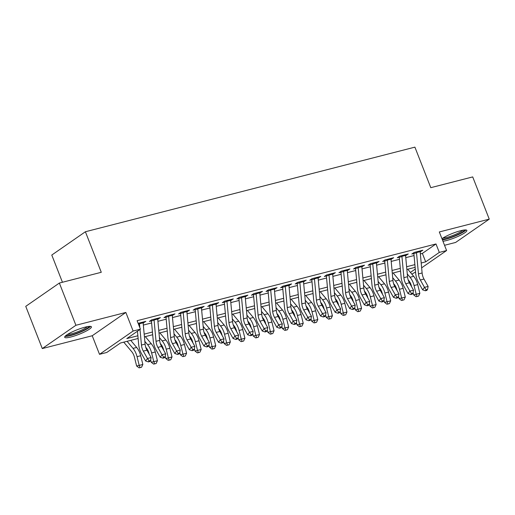 <?xml version="1.0" encoding="UTF-8"?>
<svg xmlns="http://www.w3.org/2000/svg" width="515" height="515" viewBox="0 0 515 515"><rect width="100%" height="100%" fill="white"/><g stroke="black" fill="none" stroke-linecap="round" stroke-linejoin="round"><path stroke-width="0.77" d="M70.973 336.965A14.362 2.446 158.6 0 0 84.949 331.699A14.362 2.446 158.6 0 0 91.425 326.813A14.362 2.446 158.6 0 0 85.142 327.141A14.362 2.446 158.6 0 0 71.167 332.413A14.362 2.446 158.6 0 0 64.69 337.293A14.362 2.446 158.6 0 0 70.973 336.965M442.958 241.265A14.362 2.446 158.6 0 0 446.402 240.563A14.362 2.446 158.6 0 0 460.378 235.291A14.362 2.446 158.6 0 0 466.86 230.411A14.362 2.446 158.6 0 0 460.577 230.739A14.362 2.446 158.6 0 0 441.954 238.69M138.117 338.471L120.433 343.009L106.805 352.453L99.511 354.326L133.128 331.029L140.415 329.156L126.793 338.6L137.865 335.761M92.23 335.748L125.847 312.451L75.911 325.274L59.36 283.05L25.75 306.348L42.294 348.571L92.23 335.748L99.511 354.326M62.444 282.259L51.783 255.047L85.393 231.75L414.903 147.142L430.785 187.679L472.706 176.915L489.25 219.139L439.314 231.956L446.595 250.535L421.637 267.839M444.535 245.288L455.64 242.436L489.25 219.139M415.566 272.042L411.846 274.128M75.911 325.274L42.294 348.571M143.151 323.027L145.829 321.347L138.129 323.323M157.732 319.281L160.41 317.601L151.661 319.847L149.389 321.424L154.088 320.221M172.313 315.541L174.991 313.86L166.242 316.107L163.97 317.678L168.663 316.474M186.894 311.794L189.572 310.114L180.823 312.36L178.551 313.938L183.243 312.727M201.468 308.047L204.152 306.374L195.404 308.62L193.131 310.191L197.824 308.987M216.049 304.307L218.727 302.627L209.985 304.874L207.712 306.451L212.405 305.241M230.63 300.56L233.308 298.887L224.559 301.127L222.293 302.704L226.986 301.5M245.211 296.82L247.889 295.14L239.14 297.387L236.868 298.957L241.567 297.754M259.792 293.074L262.47 291.393L253.721 293.64L251.449 295.217L256.148 294.014M274.373 289.333L277.051 287.653L268.302 289.9L266.03 291.471L270.723 290.267M288.947 285.587L291.632 283.907L282.883 286.153L280.611 287.731L285.304 286.527M303.528 281.847L306.206 280.166L297.464 282.413L295.192 283.984L299.885 282.78M318.109 278.1L320.787 276.42L312.039 278.667L309.773 280.244L314.465 279.033M332.69 274.353L335.368 272.68L326.619 274.926L324.347 276.497L329.046 275.293M347.271 270.613L349.949 268.933L341.2 271.18L338.928 272.757L343.627 271.547M361.852 266.867L364.53 265.186L355.781 267.433L353.509 269.01L358.202 267.806M376.426 263.126L379.111 261.446L370.362 263.693L368.09 265.264L372.783 264.06M391.007 259.38L393.685 257.7L384.943 259.946L382.671 261.523L387.364 260.32M405.588 255.64L408.266 253.959L399.518 256.206L397.252 257.777L401.945 256.573M420.356 253.927L422.371 253.412L435.993 243.962L137.106 320.71L140.415 329.156M143.337 325.062L151.61 322.937M157.918 321.315L166.191 319.191M172.499 317.568L180.771 315.45M187.08 313.828L195.346 311.704M201.655 310.082L209.927 307.957M216.236 306.341L224.508 304.217M230.817 302.595L239.089 300.47M245.398 298.855L253.67 296.73M259.978 295.108L268.251 292.984M274.559 291.361L282.825 289.243M289.134 287.621L297.406 285.497M303.715 283.874L311.987 281.75M318.296 280.134L326.568 278.01M332.877 276.388L341.149 274.263M347.458 272.647L355.73 270.523M362.039 268.901L370.304 266.776M376.62 265.161L384.885 263.036M391.194 261.414L399.466 259.29M405.775 257.667L414.047 255.549M420.169 251.893L422.847 250.213L414.099 252.459L411.826 254.037L416.526 252.826M138.484 324.225L139.507 323.961M125.847 312.451L133.128 331.029M435.993 243.962L439.308 252.408L446.595 250.535M59.36 283.05L101.281 272.287L85.393 231.75M415.135 267.337L406.863 269.461M400.554 271.083L392.282 273.201M385.973 274.823L377.701 276.948M371.392 278.57L363.12 280.694M356.811 282.31L348.546 284.435M342.23 286.057L333.965 288.181M327.656 289.797L319.384 291.921M313.075 293.544L304.803 295.668M298.494 297.29L290.222 299.408M283.913 301.03L275.641 303.155M269.332 304.777L261.066 306.901M254.751 308.517L246.485 310.642M240.177 312.264L231.905 314.388M225.596 316.004L217.324 318.128M211.015 319.751L202.743 321.875M196.434 323.491L188.162 325.615M181.853 327.237L173.587 329.362M167.272 330.984L159.006 333.102M152.697 334.724L144.425 336.849M410.423 272.429L415.29 269.055M421.193 263.004L425.68 261.852L439.308 252.408M144.174 334.138L152.446 332.014M158.755 330.392L167.027 328.274M173.336 326.652L181.602 324.527M187.917 322.905L196.183 320.781M202.492 319.165L210.764 317.04M217.073 315.418L225.345 313.294M231.653 311.678L239.926 309.554M246.234 307.931L254.507 305.807M260.815 304.185L269.081 302.067M275.396 300.445L283.662 298.32M289.971 296.698L298.243 294.574M304.552 292.958L312.824 290.833M319.133 289.211L327.405 287.087M333.714 285.471L341.986 283.347M348.295 281.724L356.56 279.6M362.875 277.984L371.141 275.86M377.45 274.238L385.722 272.113M392.031 270.491L400.303 268.373M406.612 266.751L414.884 264.626M422.371 253.412L425.68 261.852M420.227 250.889L420.575 251.79M405.646 254.629L405.994 255.53M391.065 258.376L391.419 259.277M376.484 262.122L376.838 263.017M361.903 265.862L362.257 266.764M347.322 269.609L347.677 270.51M332.742 273.349L333.096 274.25M318.167 277.096L318.515 277.997M303.586 280.836L303.94 281.737M289.005 284.583L289.359 285.484M274.424 288.329L274.778 289.224M259.843 292.069L260.197 292.971M245.262 295.816L245.616 296.717M230.688 299.556L231.035 300.457M216.107 303.303L216.461 304.204M201.526 307.043L201.88 307.944M186.945 310.79L187.299 311.691M172.364 314.53L172.718 315.431M157.783 318.276L158.137 319.178M143.209 322.023L143.556 322.918M420.053 250.934A6.444 3.708 75.6 0 1 420.15 251.668L422.113 272.976A9.206 5.298 -104.4 0 0 423.98 279.053L428.12 286.417L424.476 287.357L426.117 289.778L425.377 290.763L426.832 290.389L427.572 289.404L426.117 289.778M416.41 251.867A6.444 3.708 75.6 0 1 416.5 252.608L418.463 273.916A9.206 5.298 -104.4 0 0 420.33 279.993L424.476 287.357L422.628 289.829L418.483 282.465A13.808 7.95 75.6 0 1 415.689 273.349L413.86 253.515M422.628 289.829L425.377 290.763M427.572 289.404L428.12 286.417M408.144 279.832L408.801 280.617A9.206 5.298 75.6 0 1 411.472 286.128L411.633 286.778M413.088 292.629L413.642 294.863L416.223 294.265L414.054 285.535A13.808 7.95 -104.4 0 0 410.043 277.263L407.275 273.954M417.118 296.486L416.223 294.265L419.867 293.331L418.579 296.112L417.118 296.486L416.088 296.724L413.642 294.863M419.867 293.331L417.704 284.595A13.808 7.95 -104.4 0 0 413.687 276.323L407.751 269.236M464.549 229.98A12.424 2.118 -21.4 0 1 458.427 234.228A12.424 2.118 -21.4 0 1 446.827 238.554A12.424 2.118 -21.4 0 1 442.16 239.218M442.939 238.033A11.504 1.963 158.6 0 0 446.949 237.389A11.504 1.963 158.6 0 0 462.85 230.231M442.424 239.887A14.266 2.433 158.6 0 0 445.919 239.179A14.266 2.433 158.6 0 0 465.94 229.967M89.121 326.381A12.424 2.118 -21.4 0 1 89.114 326.388A12.424 2.118 -21.4 0 1 78.286 332.684A12.424 2.118 -21.4 0 1 66.087 335.407M67.504 334.435A11.504 1.963 158.6 0 0 77.913 331.686A11.504 1.963 158.6 0 0 87.415 326.632M65.057 336.34A14.266 2.433 158.6 0 0 78.415 332.967A14.266 2.433 158.6 0 0 90.505 326.368M405.472 254.674A6.444 3.708 75.6 0 1 405.569 255.414L407.532 276.722A9.206 5.298 -104.4 0 0 409.399 282.799L413.539 290.164L409.895 291.097L411.536 293.518L410.796 294.509L412.251 294.136L412.991 293.144L411.536 293.518M401.829 255.614A6.444 3.708 75.6 0 1 401.925 256.348L403.889 277.656A9.206 5.298 -104.4 0 0 405.749 283.733L409.895 291.097L408.047 293.569L403.908 286.205A13.808 7.95 75.6 0 1 401.108 277.096L399.28 257.255M408.047 293.569L410.796 294.509M412.991 293.144L413.539 290.164M390.891 258.421A6.444 3.708 75.6 0 1 390.988 259.154L392.951 280.469A9.206 5.298 -104.4 0 0 394.818 286.54L398.958 293.904L395.314 294.844L396.956 297.264L396.215 298.249L397.677 297.876L398.41 296.891L396.956 297.264M387.248 259.354A6.444 3.708 75.6 0 1 387.344 260.094L389.308 281.402A9.206 5.298 -104.4 0 0 391.175 287.479L395.314 294.844L393.466 297.316L389.327 289.951A13.808 7.95 75.6 0 1 386.527 280.836L384.699 261.002M393.466 297.316L396.215 298.249M398.41 296.891L398.958 293.904M376.317 262.161A6.444 3.708 75.6 0 1 376.407 262.901L378.37 284.209A9.206 5.298 -104.4 0 0 380.237 290.286L384.377 297.651L380.733 298.584L382.375 301.005L381.634 301.996L383.096 301.623L383.83 300.631L382.375 301.005M372.667 263.101A6.444 3.708 75.6 0 1 372.763 263.834L374.727 285.143A9.206 5.298 -104.4 0 0 376.594 291.22L380.733 298.584L378.885 301.063L374.746 293.692A13.808 7.95 75.6 0 1 371.946 284.583L370.118 264.742M378.885 301.063L381.634 301.996M383.83 300.631L384.377 297.651M361.736 265.907A6.444 3.708 75.6 0 1 361.826 266.641L363.79 287.956A9.206 5.298 -104.4 0 0 365.656 294.026L369.796 301.397L366.152 302.331L367.794 304.751L367.053 305.743L368.515 305.363L369.255 304.378L367.794 304.751M358.092 266.841A6.444 3.708 75.6 0 1 358.183 267.581L360.146 288.889A9.206 5.298 -104.4 0 0 362.013 294.966L366.152 302.331L364.305 304.803L360.165 297.438A13.808 7.95 75.6 0 1 357.365 288.323L355.537 268.489M364.305 304.803L367.053 305.743M369.255 304.378L369.796 301.397M393.563 283.578L394.22 284.357A9.206 5.298 75.6 0 1 396.898 289.874L397.059 290.524M398.507 296.37L399.061 298.603L401.642 298.011L399.479 289.276A13.808 7.95 -104.4 0 0 395.462 281.003L392.694 277.701M402.543 300.232L401.642 298.011L405.292 297.071L403.998 299.859L402.543 300.232L401.507 300.47L399.061 298.603M405.292 297.071L403.123 288.342A13.808 7.95 -104.4 0 0 399.106 280.07L393.17 272.976M378.982 287.319L379.639 288.104A9.206 5.298 75.6 0 1 382.317 293.614L382.478 294.265M383.926 300.116L384.48 302.35L387.068 301.751L384.898 293.022A13.808 7.95 -104.4 0 0 380.881 284.75L378.119 281.447M387.962 303.972L387.068 301.751L390.711 300.818L389.417 303.599L387.962 303.972L386.926 304.211L384.48 302.35M390.711 300.818L388.542 292.082A13.808 7.95 -104.4 0 0 384.525 283.81L378.589 276.722M364.401 291.065L365.058 291.844A9.206 5.298 75.6 0 1 367.736 297.361L367.897 298.011M369.345 303.856L369.905 306.097L372.487 305.498L370.317 296.762A13.808 7.95 -104.4 0 0 366.3 288.49L363.539 285.188M373.381 307.719L372.487 305.498L376.13 304.565L374.836 307.346L373.381 307.719L372.345 307.957L369.905 306.097M376.13 304.565L373.961 295.829A13.808 7.95 -104.4 0 0 369.95 287.557L364.008 280.463M349.827 294.805L350.477 295.591A9.206 5.298 75.6 0 1 353.155 301.108L353.316 301.758M354.771 307.603L355.324 309.837L357.906 309.238L355.736 300.509A13.808 7.95 -104.4 0 0 351.726 292.237L348.958 288.934M358.801 311.459L357.906 309.238L361.549 308.305L360.255 311.086L358.801 311.459L357.771 311.704L355.324 309.837M361.549 308.305L359.38 299.569A13.808 7.95 -104.4 0 0 355.369 291.303L349.428 284.209M347.155 269.654A6.444 3.708 75.6 0 1 347.252 270.388L349.215 291.696A9.206 5.298 -104.4 0 0 351.076 297.773L355.221 305.138L351.571 306.077L353.213 308.491L352.479 309.483L353.934 309.109L354.674 308.118L353.213 308.491M343.511 270.587A6.444 3.708 75.6 0 1 343.602 271.321L345.565 292.636A9.206 5.298 -104.4 0 0 347.432 298.706L351.571 306.077L349.73 308.549L345.584 301.185A13.808 7.95 75.6 0 1 342.79 292.069L340.962 272.235M349.73 308.549L352.479 309.483M354.674 308.118L355.221 305.138M335.246 298.552L335.902 299.331A9.206 5.298 75.6 0 1 338.574 304.848L338.735 305.498M340.19 311.343L340.743 313.584L343.325 312.985L341.155 304.249A13.808 7.95 -104.4 0 0 337.145 295.983L334.377 292.675M344.22 315.206L343.325 312.985L346.968 312.051L345.681 314.832L344.22 315.206L343.19 315.444L340.743 313.584M346.968 312.051L344.805 303.316A13.808 7.95 -104.4 0 0 340.788 295.043L334.853 287.949M332.574 273.394A6.444 3.708 75.6 0 1 332.671 274.135L334.634 295.443A9.206 5.298 -104.4 0 0 336.501 301.52L340.64 308.884L336.997 309.818L338.638 312.238L337.898 313.229L339.353 312.856L340.093 311.865L338.638 312.238M328.93 274.328A6.444 3.708 75.6 0 1 329.021 275.068L330.984 296.376A9.206 5.298 -104.4 0 0 332.851 302.453L336.997 309.818L335.149 312.29L331.003 304.925A13.808 7.95 75.6 0 1 328.209 295.81L326.381 275.976M335.149 312.29L337.898 313.229M340.093 311.865L340.64 308.884M320.665 302.299L321.321 303.078A9.206 5.298 75.6 0 1 323.993 308.594L324.154 309.245M325.609 315.09L326.162 317.324L328.744 316.731L326.574 307.996A13.808 7.95 -104.4 0 0 322.564 299.724L319.796 296.421M329.639 318.952L328.744 316.731L332.387 315.792L331.1 318.573L329.639 318.952L328.609 319.191L326.162 317.324M332.387 315.792L330.224 307.062A13.808 7.95 -104.4 0 0 326.207 298.79L320.272 291.696M317.993 277.141A6.444 3.708 75.6 0 1 318.09 277.875L320.053 299.183A9.206 5.298 -104.4 0 0 321.92 305.26L326.059 312.624L322.416 313.564L324.057 315.985L323.317 316.97L324.772 316.596L325.512 315.605L324.057 315.985M314.35 278.074A6.444 3.708 75.6 0 1 314.446 278.808L316.41 300.123A9.206 5.298 -104.4 0 0 318.27 306.2L322.416 313.564L320.568 316.036L316.429 308.672A13.808 7.95 75.6 0 1 313.629 299.556L311.8 279.722M320.568 316.036L323.317 316.97M325.512 315.605L326.059 312.624M306.084 306.039L306.74 306.824A9.206 5.298 75.6 0 1 309.418 312.335L309.579 312.985M311.028 318.83L311.581 321.07L314.163 320.472L312 311.742A13.808 7.95 -104.4 0 0 307.983 303.47L305.215 300.161M315.058 322.693L314.163 320.472L317.813 319.538L316.519 322.319L315.058 322.693L314.028 322.931L311.581 321.07M317.813 319.538L315.644 310.803A13.808 7.95 -104.4 0 0 311.627 302.53L305.691 295.436M303.412 280.881A6.444 3.708 75.6 0 1 303.509 281.621L305.472 302.929A9.206 5.298 -104.4 0 0 307.339 309.006L311.478 316.371L307.835 317.304L309.476 319.725L308.736 320.716L310.197 320.343L310.931 319.351L309.476 319.725M299.769 281.821A6.444 3.708 75.6 0 1 299.865 282.555L301.829 303.863A9.206 5.298 -104.4 0 0 303.696 309.94L307.835 317.304L305.987 319.776L301.848 312.412A13.808 7.95 75.6 0 1 299.048 303.303L297.219 283.462M305.987 319.776L308.736 320.716M310.931 319.351L311.478 316.371M291.503 309.785L292.159 310.564A9.206 5.298 75.6 0 1 294.838 316.081L294.998 316.731M296.447 322.577L297.001 324.811L299.588 324.218L297.419 315.483A13.808 7.95 -104.4 0 0 293.402 307.21L290.64 303.908M300.483 326.439L299.588 324.218L303.232 323.278L301.938 326.066L300.483 326.439L299.447 326.677L297.001 324.811M303.232 323.278L301.063 314.549A13.808 7.95 -104.4 0 0 297.046 306.277L291.11 299.183M288.838 284.628A6.444 3.708 75.6 0 1 288.928 285.361L290.891 306.67A9.206 5.298 -104.4 0 0 292.758 312.747L296.898 320.111L293.254 321.051L294.895 323.472L294.155 324.456L295.616 324.083L296.35 323.098L294.895 323.472M285.188 285.561A6.444 3.708 75.6 0 1 285.284 286.301L287.248 307.61A9.206 5.298 -104.4 0 0 289.115 313.687L293.254 321.051L291.406 323.523L287.267 316.159A13.808 7.95 75.6 0 1 284.467 307.043L282.638 287.209M291.406 323.523L294.155 324.456M296.35 323.098L296.898 320.111M276.922 313.526L277.579 314.311A9.206 5.298 75.6 0 1 280.257 319.821L280.418 320.472M281.866 326.323L282.426 328.557L285.007 327.958L282.838 319.229A13.808 7.95 -104.4 0 0 278.821 310.957L276.059 307.655M285.902 330.179L285.007 327.958L288.651 327.025L287.357 329.806L285.902 330.179L284.866 330.418L282.426 328.557M288.651 327.025L286.482 318.289A13.808 7.95 -104.4 0 0 282.471 310.017L276.529 302.929M274.257 288.368A6.444 3.708 75.6 0 1 274.347 289.108L276.31 310.416A9.206 5.298 -104.4 0 0 278.177 316.493L282.317 323.858L278.673 324.791L280.315 327.212L279.574 328.203L281.036 327.83L281.776 326.838L280.315 327.212M270.613 289.308A6.444 3.708 75.6 0 1 270.703 290.042L272.667 311.35A9.206 5.298 -104.4 0 0 274.534 317.427L278.673 324.791L276.825 327.27L272.686 319.899A13.808 7.95 75.6 0 1 269.886 310.79L268.058 290.949M276.825 327.27L279.574 328.203M281.776 326.838L282.317 323.858M262.347 317.272L262.998 318.051A9.206 5.298 75.6 0 1 265.676 323.568L265.837 324.218M267.291 330.064L267.845 332.304L270.427 331.705L268.257 322.969A13.808 7.95 -104.4 0 0 264.247 314.697L261.478 311.395M271.321 333.926L270.427 331.705L274.07 330.765L272.776 333.553L271.321 333.926L270.291 334.164L267.845 332.304M274.07 330.765L271.901 322.036A13.808 7.95 -104.4 0 0 267.89 313.764L261.948 306.67M259.676 292.114A6.444 3.708 75.6 0 1 259.772 292.848L261.729 314.163A9.206 5.298 -104.4 0 0 263.596 320.233L267.742 327.604L264.092 328.538L265.734 330.958L265 331.943L266.455 331.57L267.195 330.585L265.734 330.958M256.032 293.048A6.444 3.708 75.6 0 1 256.122 293.788L258.086 315.096A9.206 5.298 -104.4 0 0 259.953 321.173L264.092 328.538L262.251 331.01L258.105 323.645A13.808 7.95 75.6 0 1 255.305 314.53L253.483 294.696M262.251 331.01L265 331.943M267.195 330.585L267.742 327.604M247.767 321.012L248.423 321.798A9.206 5.298 75.6 0 1 251.095 327.308L251.256 327.958M252.711 333.81L253.264 336.044L255.846 335.445L253.676 326.716A13.808 7.95 -104.4 0 0 249.666 318.444L246.897 315.141M256.74 337.666L255.846 335.445L259.489 334.512L258.202 337.293L256.74 337.666L255.71 337.904L253.264 336.044M259.489 334.512L257.326 325.776A13.808 7.95 -104.4 0 0 253.309 317.51L247.374 310.416M245.095 295.855A6.444 3.708 75.6 0 1 245.192 296.595L247.155 317.903A9.206 5.298 -104.4 0 0 249.022 323.98L253.161 331.345L249.518 332.278L251.153 334.699L250.419 335.69L251.874 335.317L252.614 334.325L251.153 334.699M241.451 296.795A6.444 3.708 75.6 0 1 241.541 297.528L243.505 318.843A9.206 5.298 -104.4 0 0 245.372 324.914L249.518 332.278L247.67 334.756L243.524 327.386A13.808 7.95 75.6 0 1 240.73 318.276L238.902 298.436M247.67 334.756L250.419 335.69M252.614 334.325L253.161 331.345M233.186 324.759L233.842 325.538A9.206 5.298 75.6 0 1 236.514 331.055L236.675 331.705M238.13 337.55L238.683 339.791L241.265 339.192L239.095 330.456A13.808 7.95 -104.4 0 0 235.085 322.184L232.317 318.882M242.159 341.413L241.265 339.192L244.908 338.258L243.621 341.039L242.159 341.413L241.129 341.651L238.683 339.791M244.908 338.258L242.745 329.523A13.808 7.95 -104.4 0 0 238.728 321.251L232.793 314.156M218.605 328.499L219.261 329.285A9.206 5.298 75.6 0 1 221.939 334.802L222.1 335.452M223.549 341.297L224.102 343.531L226.684 342.939L224.521 334.203A13.808 7.95 -104.4 0 0 220.504 325.931L217.736 322.628M227.578 345.153L226.684 342.939L230.334 341.999L229.04 344.78L227.578 345.153L226.549 345.398L224.102 343.531M230.334 341.999L228.164 333.263A13.808 7.95 -104.4 0 0 224.147 324.997L218.212 317.903M204.024 332.246L204.68 333.031A9.206 5.298 75.6 0 1 207.358 338.542L207.519 339.192M208.968 345.037L209.521 347.277L212.109 346.679L209.94 337.943A13.808 7.95 -104.4 0 0 205.923 329.677L203.161 326.368M213.004 348.9L212.109 346.679L215.753 345.745L214.459 348.526L213.004 348.9L211.968 349.138L209.521 347.277M215.753 345.745L213.583 337.01A13.808 7.95 -104.4 0 0 209.566 328.737L203.631 321.643M230.514 299.601A6.444 3.708 75.6 0 1 230.611 300.335L232.574 321.65A9.206 5.298 -104.4 0 0 234.441 327.72L238.58 335.091L234.937 336.025L236.578 338.445L235.838 339.437L237.293 339.057L238.033 338.072L236.578 338.445M226.87 300.535A6.444 3.708 75.6 0 1 226.967 301.275L228.93 322.583A9.206 5.298 -104.4 0 0 230.791 328.66L234.937 336.025L233.089 338.497L228.95 331.132A13.808 7.95 75.6 0 1 226.149 322.017L224.321 302.183M233.089 338.497L235.838 339.437M238.033 338.072L238.58 335.091M215.933 303.348A6.444 3.708 75.6 0 1 216.03 304.082L217.993 325.39A9.206 5.298 -104.4 0 0 219.86 331.467L223.999 338.831L220.356 339.771L221.997 342.192L221.257 343.177L222.718 342.803L223.452 341.812L221.997 342.192M212.289 304.281A6.444 3.708 75.6 0 1 212.386 305.015L214.349 326.33A9.206 5.298 -104.4 0 0 216.216 332.4L220.356 339.771L218.508 342.243L214.369 334.879A13.808 7.95 75.6 0 1 211.568 325.763L209.74 305.929M218.508 342.243L221.257 343.177M223.452 341.812L223.999 338.831M201.359 307.088A6.444 3.708 75.6 0 1 201.449 307.828L203.412 329.137A9.206 5.298 -104.4 0 0 205.279 335.214L209.418 342.578L205.775 343.511L207.416 345.932L206.676 346.923L208.137 346.55L208.871 345.559L207.416 345.932M197.709 308.028A6.444 3.708 75.6 0 1 197.805 308.762L199.769 330.07A9.206 5.298 -104.4 0 0 201.635 336.147L205.775 343.511L203.927 345.983L199.788 338.619A13.808 7.95 75.6 0 1 196.988 329.503L195.159 309.67M203.927 345.983L206.676 346.923M208.871 345.559L209.418 342.578M189.443 335.992L190.099 336.771A9.206 5.298 75.6 0 1 192.777 342.288L192.938 342.939M194.387 348.784L194.947 351.018L197.528 350.425L195.359 341.69A13.808 7.95 -104.4 0 0 191.342 333.417L188.58 330.115M198.423 352.646L197.528 350.425L201.172 349.485L199.878 352.266L198.423 352.646L197.387 352.884L194.947 351.018M201.172 349.485L199.002 340.756A13.808 7.95 -104.4 0 0 194.992 332.484L189.05 325.39M186.778 310.835A6.444 3.708 75.6 0 1 186.868 311.569L188.831 332.877A9.206 5.298 -104.4 0 0 190.698 338.954L194.837 346.318L191.194 347.258L192.835 349.679L192.095 350.664L193.556 350.29L194.297 349.299L192.835 349.679M183.134 311.768A6.444 3.708 75.6 0 1 183.224 312.502L185.188 333.817A9.206 5.298 -104.4 0 0 187.054 339.894L191.194 347.258L189.346 349.73L185.207 342.366A13.808 7.95 75.6 0 1 182.407 333.25L180.578 313.416M189.346 349.73L192.095 350.664M194.297 349.299L194.837 346.318M174.868 339.733L175.518 340.518A9.206 5.298 75.6 0 1 178.196 346.029L178.357 346.679M179.812 352.524L180.366 354.764L182.947 354.166L180.778 345.436A13.808 7.95 -104.4 0 0 176.767 337.164L173.999 333.855M183.842 356.386L182.947 354.166L186.591 353.232L185.297 356.013L183.842 356.386L182.812 356.625L180.366 354.764M186.591 353.232L184.422 344.496A13.808 7.95 -104.4 0 0 180.411 336.224L174.469 329.137M172.197 314.575A6.444 3.708 75.6 0 1 172.287 315.315L174.25 336.623A9.206 5.298 -104.4 0 0 176.117 342.7L180.263 350.065L176.613 350.998L178.254 353.419L177.52 354.41L178.975 354.037L179.716 353.045L178.254 353.419M168.553 315.515A6.444 3.708 75.6 0 1 168.643 316.249L170.607 337.557A9.206 5.298 -104.4 0 0 172.474 343.634L176.613 350.998L174.772 353.47L170.626 346.106A13.808 7.95 75.6 0 1 167.826 336.997L166.004 317.156M174.772 353.47L177.52 354.41M179.716 353.045L180.263 350.065M160.287 343.479L160.938 344.258A9.206 5.298 75.6 0 1 163.615 349.775L163.776 350.425M165.231 356.271L165.785 358.504L168.366 357.912L166.197 349.176A13.808 7.95 -104.4 0 0 162.186 340.904L159.418 337.602M169.261 360.133L168.366 357.912L172.01 356.972L170.722 359.76L169.261 360.133L168.231 360.371L165.785 358.504M172.01 356.972L169.841 348.243A13.808 7.95 -104.4 0 0 165.83 339.971L159.895 332.877M157.616 318.322A6.444 3.708 75.6 0 1 157.712 319.055L159.676 340.364A9.206 5.298 -104.4 0 0 161.536 346.44L165.682 353.805L162.038 354.745L163.673 357.165L162.94 358.15L164.394 357.777L165.135 356.792L163.673 357.165M153.972 319.255A6.444 3.708 75.6 0 1 154.062 319.995L156.026 341.303A9.206 5.298 -104.4 0 0 157.893 347.38L162.038 354.745L160.191 357.217L156.045 349.852A13.808 7.95 75.6 0 1 153.251 340.737L151.423 320.903M160.191 357.217L162.94 358.15M165.135 356.792L165.682 353.805M145.706 347.219L146.363 348.005A9.206 5.298 75.6 0 1 149.035 353.515L149.196 354.166M150.65 360.017L151.204 362.251L153.785 361.652L151.616 352.923A13.808 7.95 -104.4 0 0 147.605 344.651L144.837 341.348M154.68 363.873L153.785 361.652L157.429 360.719L156.142 363.5L154.68 363.873L153.65 364.111L151.204 362.251M157.429 360.719L155.266 351.983A13.808 7.95 -104.4 0 0 151.249 343.711L145.314 336.623M143.035 322.062A6.444 3.708 75.6 0 1 143.131 322.802L145.095 344.11A9.206 5.298 -104.4 0 0 146.962 350.187L151.101 357.552L147.457 358.485L149.099 360.906L148.359 361.897L149.814 361.524L150.554 360.532L149.099 360.906M140.009 329.439L141.451 345.044A9.206 5.298 -104.4 0 0 143.312 351.121L147.457 358.485L145.61 360.964L141.471 353.593A13.808 7.95 75.6 0 1 138.67 344.484L137.447 331.216M139.391 323.002A6.444 3.708 75.6 0 1 139.488 323.735L139.855 327.714M145.61 360.964L148.359 361.897M150.554 360.532L151.101 357.552M123.755 342.16L131.782 351.745A9.206 5.298 75.6 0 1 134.46 357.262L136.623 365.998L139.205 365.399L137.042 356.663A13.808 7.95 -104.4 0 0 133.024 348.391L127.089 341.303M140.099 367.62L139.205 365.399L142.855 364.459L141.561 367.247L140.099 367.62L139.069 367.858L136.623 365.998M142.855 364.459L140.685 355.73A13.808 7.95 -104.4 0 0 136.668 347.458L130.733 340.364M422.113 272.976L418.463 273.916M423.98 279.053L420.33 279.993M420.15 251.668L416.5 252.608M414.054 285.535L417.704 284.595M410.043 277.263L413.687 276.323M407.532 276.722L403.889 277.656M409.399 282.799L405.749 283.733M405.569 255.414L401.925 256.348M392.951 280.469L389.308 281.402M394.818 286.54L391.175 287.479M390.988 259.154L387.344 260.094M378.37 284.209L374.727 285.143M380.237 290.286L376.594 291.22M376.407 262.901L372.763 263.834M363.79 287.956L360.146 288.889M365.656 294.026L362.013 294.966M361.826 266.641L358.183 267.581M399.479 289.276L403.123 288.342M395.462 281.003L399.106 280.07M384.898 293.022L388.542 292.082M380.881 284.75L384.525 283.81M370.317 296.762L373.961 295.829M366.3 288.49L369.95 287.557M355.736 300.509L359.38 299.569M351.726 292.237L355.369 291.303M349.215 291.696L345.565 292.636M351.076 297.773L347.432 298.706M347.252 270.388L343.602 271.321M341.155 304.249L344.805 303.316M337.145 295.983L340.788 295.043M334.634 295.443L330.984 296.376M336.501 301.52L332.851 302.453M332.671 274.135L329.021 275.068M326.574 307.996L330.224 307.062M322.564 299.724L326.207 298.79M320.053 299.183L316.41 300.123M321.92 305.26L318.27 306.2M318.09 277.875L314.446 278.808M312 311.742L315.644 310.803M307.983 303.47L311.627 302.53M305.472 302.929L301.829 303.863M307.339 309.006L303.696 309.94M303.509 281.621L299.865 282.555M297.419 315.483L301.063 314.549M293.402 307.21L297.046 306.277M290.891 306.67L287.248 307.61M292.758 312.747L289.115 313.687M288.928 285.361L285.284 286.301M282.838 319.229L286.482 318.289M278.821 310.957L282.471 310.017M276.31 310.416L272.667 311.35M278.177 316.493L274.534 317.427M274.347 289.108L270.703 290.042M268.257 322.969L271.901 322.036M264.247 314.697L267.89 313.764M261.729 314.163L258.086 315.096M263.596 320.233L259.953 321.173M259.772 292.848L256.122 293.788M253.676 326.716L257.326 325.776M249.666 318.444L253.309 317.51M247.155 317.903L243.505 318.843M249.022 323.98L245.372 324.914M245.192 296.595L241.541 297.528M239.095 330.456L242.745 329.523M235.085 322.184L238.728 321.251M224.521 334.203L228.164 333.263M220.504 325.931L224.147 324.997M209.94 337.943L213.583 337.01M205.923 329.677L209.566 328.737M232.574 321.65L228.93 322.583M234.441 327.72L230.791 328.66M230.611 300.335L226.967 301.275M217.993 325.39L214.349 326.33M219.86 331.467L216.216 332.4M216.03 304.082L212.386 305.015M203.412 329.137L199.769 330.07M205.279 335.214L201.635 336.147M201.449 307.828L197.805 308.762M195.359 341.69L199.002 340.756M191.342 333.417L194.992 332.484M188.831 332.877L185.188 333.817M190.698 338.954L187.054 339.894M186.868 311.569L183.224 312.502M180.778 345.436L184.422 344.496M176.767 337.164L180.411 336.224M174.25 336.623L170.607 337.557M176.117 342.7L172.474 343.634M172.287 315.315L168.643 316.249M166.197 349.176L169.841 348.243M162.186 340.904L165.83 339.971M159.676 340.364L156.026 341.303M161.536 346.44L157.893 347.38M157.712 319.055L154.062 319.995M151.616 352.923L155.266 351.983M147.605 344.651L151.249 343.711M145.095 344.11L141.451 345.044M146.962 350.187L143.312 351.121M143.131 322.802L139.488 323.735M137.042 356.663L140.685 355.73M133.024 348.391L136.668 347.458"/></g></svg>
